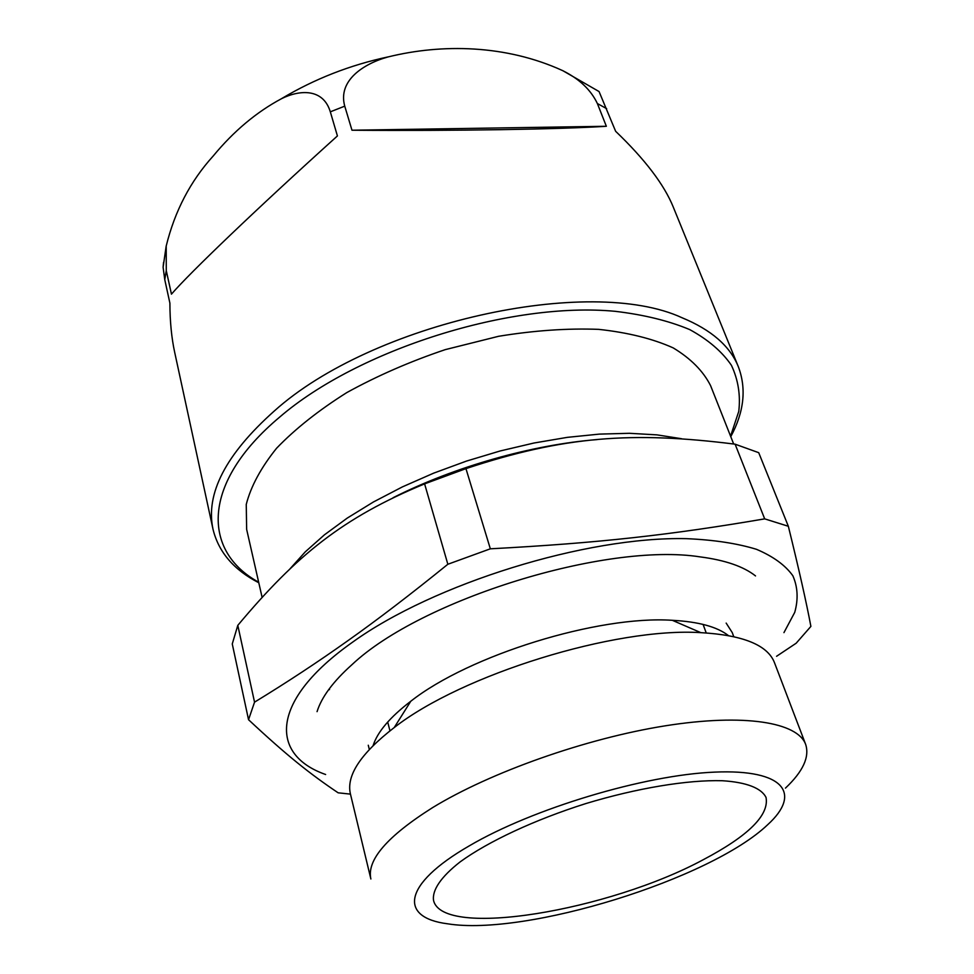 <?xml version="1.0" encoding="UTF-8"?>
<svg xmlns="http://www.w3.org/2000/svg" width="974" height="974" viewBox="0 0 974 974"><rect width="100%" height="100%" fill="white"/><g stroke="black" fill="none" stroke-linecap="round" stroke-linejoin="round"><path stroke-width="1.46" d="M755.52 575.926C743.552 566.466 725.058 560.111 700.038 556.872C606.291 542.092 421.072 599.424 352.064 664.585C333.242 681.398 321.578 697.08 317.061 711.653M726.166 623.092L732.241 632.576L733.739 636.619M163.571 262.323L163.108 267.253L164.764 279.66L169.89 303.109C169.951 321.517 171.558 337.954 174.699 352.405L213.026 529.32C205.344 493.769 225.712 454.371 274.144 411.138C372.165 322.698 589.635 274.972 681.97 317.719C711.312 329.821 730.098 346.147 738.341 366.711C746.62 388.65 744.087 411.965 730.768 436.656M166.274 270.614L166.213 246.008C174.784 211.09 190.441 181.091 213.209 155.998C233.748 131.125 256.564 111.998 281.644 98.618C299.712 89.693 323.149 88.135 330.32 111.827L337.418 135.934C256.856 208.594 189.674 272.976 171.448 294.148L166.274 270.614L164.764 279.66M344.747 106.154C337.613 80.525 363.679 63.602 388.224 56.894C441.989 43.635 505.956 44.694 562.582 70.591C579.299 78.882 590.901 89.864 597.366 103.536L606.352 126.279C560.951 129.25 454.846 131.027 351.979 130.224L344.747 106.154L330.32 111.827M738.341 366.711L673.253 207.024C664.158 184.634 644.958 159.383 615.629 131.283L599.071 91.568L562.595 70.554M258.792 582.756C233.845 569.912 218.59 552.1 213.026 529.32M730.561 436.121L738.767 411.405C740.654 395.176 738.207 379.823 731.437 365.335C722.075 351.602 708.171 339.695 689.738 329.602C668.785 320.823 643.96 314.736 615.264 311.327C510.705 301.38 358.152 349.52 279.672 417.091C200.644 483.323 202.434 551.491 258.658 582.196M728.345 635.535C717.095 626.781 698.431 621.704 672.328 620.304C598.133 615.288 469.151 655.21 410.76 701.268C390.026 717.168 377.486 731.912 373.152 745.487M805.656 744.404L774.488 662.697C767.695 645.117 743.138 635.097 700.83 632.65C615.081 627.146 461.871 674.58 394.227 727.554C360.697 753.486 346.099 775.621 350.421 793.956L370.875 878.986C366.614 860.103 387.189 836.313 432.614 807.604C490.543 772.187 586.092 738.377 665.23 725.825C744.513 713.224 797.657 722.343 805.656 744.404C809.735 756.956 803.002 771.53 785.446 788.124M469.273 845.858C401.702 884.818 399.352 917.715 447.516 923.79C525.522 936.538 710.557 879.254 767.719 824.674C801.699 793.798 784.849 768.997 714.502 772.126C644.654 774.951 532.681 808.554 469.273 845.858M703.228 859.725C748.324 835.936 769.265 815.201 766.051 797.499C761.534 788.197 746.644 782.232 722.221 780.722C687.607 779.76 637.081 788.051 585.751 803.599C534.616 819.779 488.242 841.475 460.227 861.82C440.93 876.868 432.018 890.199 433.552 900.426C442.403 939.058 609.018 910.58 703.228 859.725M733.666 443.986L710.618 385.716C703.289 371.155 690.822 358.542 673.192 347.888C652.69 338.684 627.84 332.511 598.657 329.358C567.44 328.177 534.081 330.49 498.578 336.298L445.228 349.642C409.981 361.524 377.182 375.842 346.829 392.571C318.705 410.273 295.28 428.828 276.579 448.247C260.983 467.654 250.878 486.367 246.252 504.41L246.641 529.345L262.079 597.22M776.582 656.281L796.172 643.217L810.892 626.404C806.484 602.833 798.972 569.449 788.343 526.277L764.675 518.862C671.086 534.848 599.594 543.005 490.336 548.812L447.845 564.263C410.638 594.396 377.315 619.866 347.888 640.685C318.255 661.772 287.135 682.263 254.543 702.157L237.802 625.357L232.262 643.948L248.54 719.713C287.184 755.824 309.976 773.867 338.136 792.812L350.457 794.127M237.802 625.357C296.729 554.973 343.14 517.547 424.603 483.871L447.845 564.263M490.336 548.812L465.949 468.628L424.603 483.871M465.949 468.628C564.116 436.108 632.467 431.251 735.102 444.181L764.675 518.862M788.343 526.277L758.709 452.679L735.102 444.181M783.948 632.625L794.735 612.366C798.412 599.241 797.791 587.042 792.86 575.768C785.336 565.237 773.21 556.422 756.481 549.312C737.16 543.382 713.796 539.839 686.39 538.659C586.238 536.357 433.6 583.706 352.551 642.195C269.871 700.476 269.421 754.862 325.62 774.5M254.543 702.157L248.54 719.713M351.979 130.224L606.352 126.279M606.632 108.638L597.366 103.536M681.544 438.714L656.975 434.867L629.423 433.296L599.363 434.112L567.355 437.35L534.069 443L500.186 450.962L466.461 461.092L433.637 473.157L402.408 486.89L373.432 501.975L347.28 518.071L324.439 534.823L305.264 551.856L290.008 568.828M553.281 445.508C502.633 454.468 454.018 469.651 407.449 491.079M328.822 689.446L329.504 689.616M163.108 267.241L166.189 246.008M281.632 98.593C314.468 78.979 349.995 65.063 388.212 56.869M368.269 745.244L369.316 749.432M410.76 701.268L394.227 727.554M672.328 620.304L700.83 632.65M387.701 722.038L389.953 730.817M703.094 624.407L706.199 632.917M597.269 439.578C532.096 444.728 454.298 466.777 393.07 497.726"/></g></svg>
